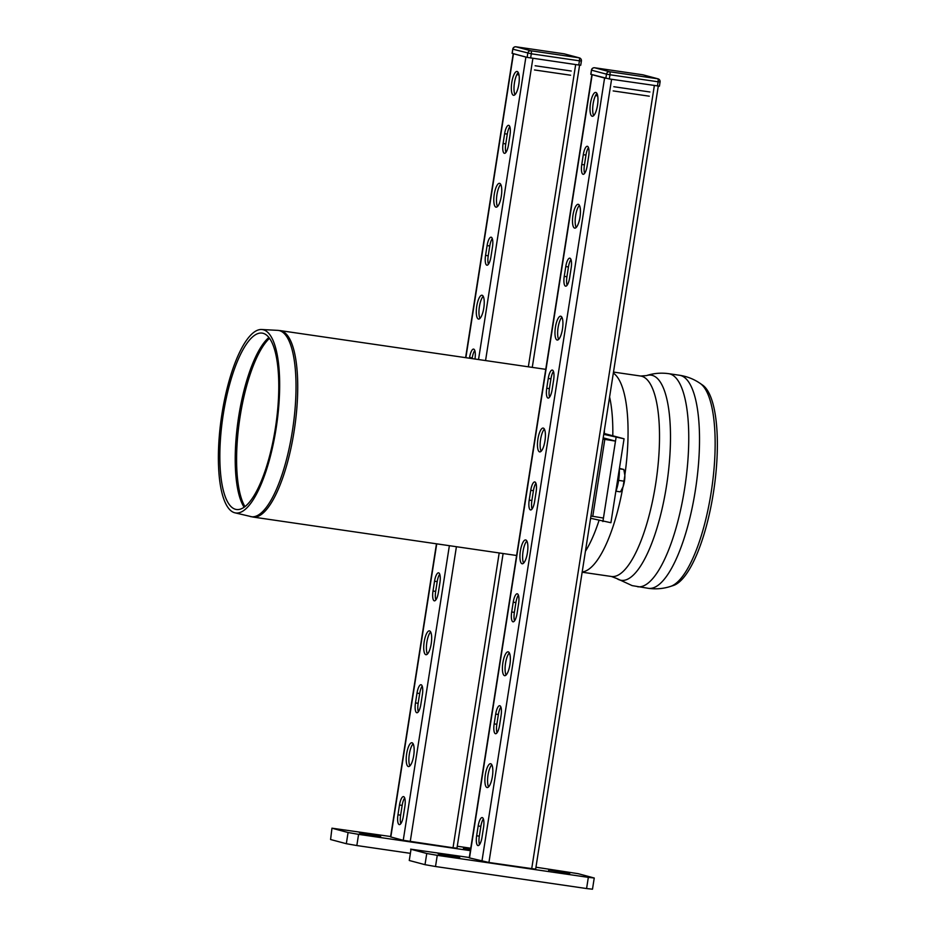 <?xml version="1.0" encoding="UTF-8"?>
<svg xmlns="http://www.w3.org/2000/svg" width="936" height="936" viewBox="0 0 936 936"><rect width="100%" height="100%" fill="white"/><g stroke="black" fill="none" stroke-linecap="round" stroke-linejoin="round"><path stroke-width="1.4" d="M380.648 836.491L359.494 832.97L380.624 836.679M470.527 849.724L463.437 848.297L470.621 849.104M409.991 853.293L356.827 845.547L358.582 834.35L348.075 832.525L346.32 843.71L356.827 845.547M346.32 843.71L330.584 839.522L331.952 828.184L390.628 836.527M331.952 828.184L330.584 839.522M470.761 848.215L457.271 846.249M332.339 828.325L348.075 832.525M358.582 834.35L470.387 850.66M519.024 75.055L516.906 74.494M571.241 71.019L535.146 65.754M570.586 75.219L534.491 69.954M512.238 53.352L527.144 57.388L578.764 65.017L580.741 65.227L581.396 61.039A2.831 2.831 0 0 0 579.325 57.856L579.325 57.856A2.831 2.703 -75.1 0 0 579.033 57.798L530.911 50.778A2.831 0.854 98.3 0 1 531.297 53.797L579.431 60.817A2.831 0.854 -81.7 0 0 579.033 57.798L564.127 53.82A2.831 0.854 -81.7 0 0 564.104 53.82L564.104 53.82A2.831 0.854 -81.7 0 0 564.069 53.82M527.144 57.388L527.799 53.188A2.831 2.703 -75.1 0 1 530.911 50.778L515.993 46.812A2.831 2.703 104.9 0 0 512.893 49.21L531.297 53.797L530.642 57.997M564.42 53.89A2.831 2.831 0 0 0 564.104 53.82L515.97 46.8A2.831 0.854 98.3 0 1 515.993 46.812L564.127 53.82A2.831 2.703 104.9 0 1 564.42 53.89L579.325 57.856M578.764 65.017L579.431 60.817L581.396 61.039M515.97 46.8A2.831 2.831 0 0 0 512.764 49.163L512.226 53.41M456.651 856.744L438.177 853.948L451.702 856.674L459.763 857.622L456.651 856.744L456.546 857.353M548.777 870L569.708 873.499L548.777 870L548.683 870.597M594.243 878.015L592.488 889.2L586.579 888.545L588.334 877.36L594.243 878.015L578.132 873.674L535.954 867.216M588.334 877.36L437.264 855.328L435.509 866.514L586.579 888.545M435.509 866.514L425.002 864.677L426.757 853.492L437.264 855.328M426.757 853.492L411.021 849.291L409.266 860.488L425.002 864.677M409.266 860.488L411.021 849.291M469.31 857.505L410.647 849.151M619.328 469.041A20.545 6.178 98.3 0 1 615.783 491.704M616.157 489.259A21.247 6.388 -81.7 0 0 618.111 480.601A21.247 6.388 -81.7 0 0 618.918 471.627M590.955 516.017L603.439 518.053L615.478 441.113L603.006 439.078M592.745 516.485L604.785 439.557M603.193 437.837L615.478 441.113M613.829 86.72L649.923 91.985M613.174 90.921L649.268 96.186M595.588 95.46L597.706 96.022M659.295 86.147L609.324 78.963L590.92 74.318M642.751 74.786A2.831 0.854 98.3 0 1 642.786 74.786A2.831 0.854 98.3 0 1 642.81 74.798A2.831 2.703 -75.1 0 1 643.102 74.857L658.008 78.823A2.831 2.703 104.9 0 0 657.715 78.764A2.831 0.854 98.3 0 1 658.113 81.783L609.98 74.763A2.831 0.854 -81.7 0 0 609.593 71.744A2.831 2.703 104.9 0 0 606.481 74.155L591.575 70.188A2.831 2.703 -75.1 0 1 594.688 67.778A2.831 0.854 -81.7 0 0 594.652 67.766L594.652 67.766A2.831 0.854 -81.7 0 0 594.617 67.766M643.102 74.857L643.102 74.857A2.831 2.831 0 0 0 642.786 74.786L594.652 67.766A2.831 2.831 0 0 0 591.447 70.13L590.92 74.377M659.962 81.958L658.113 81.783L657.458 85.983M609.324 78.963L609.98 74.763L606.481 74.155L605.826 78.355M603.743 434.339L624.066 438.797L610.915 522.721L590.604 518.275M603.895 433.415L624.066 438.797M602.901 521.551L616.04 437.627M221.937 414.051A92.652 27.858 98.3 0 1 261.624 329.507A92.652 27.858 98.3 0 1 276.588 425.295A92.652 27.858 98.3 0 1 234.889 512.811A92.652 27.858 98.3 0 1 221.937 414.051M223.259 414.367A89.131 26.805 98.3 0 1 261.436 333.04A89.131 26.805 98.3 0 1 275.827 425.178A89.131 26.805 98.3 0 1 235.72 509.359A89.131 26.805 98.3 0 1 223.259 414.367M700.198 383.432L702.608 385.094A102.375 30.783 98.3 0 1 713.969 489.083A102.375 30.783 98.3 0 1 673.382 585.491L670.597 586.392C663.413 588.744 656.007 589.376 648.379 588.323A107.663 32.374 98.3 0 0 695.951 486.451A107.663 32.374 98.3 0 0 679.454 375.242C687.071 376.412 693.985 379.138 700.198 383.432A103.685 31.18 98.3 0 1 711.711 488.756A103.685 31.18 98.3 0 1 670.597 586.392M485.562 255.376L487.094 245.583A9.208 2.773 98.3 0 1 491.119 237.194A9.208 2.773 98.3 0 1 492.476 247.022L490.944 256.815A9.208 2.773 98.3 0 1 486.931 265.204A9.208 2.773 98.3 0 1 485.562 255.376L488.241 255.762A9.208 2.773 -81.7 0 0 488.428 264.244M492.289 238.54A9.208 2.773 -81.7 0 0 489.774 245.969L488.241 255.762M500.737 184.392A12.039 3.615 -81.7 0 0 496.876 195.109A12.039 3.615 -81.7 0 0 497.507 206.493M501.31 196.186A12.039 3.615 98.3 0 1 496.045 207.16A12.039 3.615 98.3 0 1 494.196 194.723A12.039 3.615 98.3 0 1 499.52 183.327A12.039 3.615 98.3 0 1 501.31 196.186M513.326 53.703L526.102 57.108M518.251 72.517A12.039 3.615 -81.7 0 0 514.39 83.246A12.039 3.615 -81.7 0 0 515.022 94.63M518.825 84.31A12.039 3.615 98.3 0 1 513.56 95.296A12.039 3.615 98.3 0 1 511.723 82.848A12.039 3.615 98.3 0 1 517.046 71.464A12.039 3.615 98.3 0 1 518.825 84.31M509.804 126.676A9.208 2.773 -81.7 0 0 507.289 134.105L505.756 143.898A9.208 2.773 -81.7 0 0 505.955 152.369M508.47 144.94A9.208 2.773 98.3 0 1 504.445 153.328A9.208 2.773 98.3 0 1 503.088 143.5L504.621 133.719A9.208 2.773 98.3 0 1 508.634 125.319A9.208 2.773 98.3 0 1 510.003 135.147L508.47 144.94M483.21 296.291A12.039 3.615 -81.7 0 0 479.349 307.02A12.039 3.615 -81.7 0 0 479.981 318.392M483.783 308.084A12.039 3.615 98.3 0 1 478.518 319.059A12.039 3.615 98.3 0 1 476.681 306.622A12.039 3.615 98.3 0 1 482.005 295.238A12.039 3.615 98.3 0 1 483.783 308.084M469.462 358.219L469.579 357.482A9.208 2.773 98.3 0 1 473.593 349.093A9.208 2.773 98.3 0 1 474.961 358.921L474.938 359.014M474.763 350.45A9.208 2.773 -81.7 0 0 472.247 357.88L472.13 358.605M439.721 574.189A9.208 2.773 -81.7 0 0 437.206 581.619L435.673 591.412A9.208 2.773 -81.7 0 0 435.872 599.882M430.654 631.929A12.039 3.615 -81.7 0 0 426.793 642.658A12.039 3.615 -81.7 0 0 427.424 654.042M422.206 686.088A9.208 2.773 -81.7 0 0 419.691 693.517L418.158 703.31A9.208 2.773 -81.7 0 0 418.345 711.781M404.68 797.963A9.208 2.773 -81.7 0 0 402.164 805.393L400.631 815.186A9.208 2.773 -81.7 0 0 400.83 823.657M413.127 743.804A12.039 3.615 -81.7 0 0 409.278 754.533A12.039 3.615 -81.7 0 0 409.909 765.917M503.112 553.527L456.967 848.203L453.024 847.77L403.24 840.306L390.569 836.901L436.469 543.804M433.005 591.014L434.538 581.233A9.208 2.773 98.3 0 1 438.563 572.832A9.208 2.773 98.3 0 1 439.92 582.66L438.387 592.453A9.208 2.773 98.3 0 1 434.362 600.853A9.208 2.773 98.3 0 1 433.005 591.014L435.673 591.412M397.964 814.788L399.496 804.995A9.208 2.773 98.3 0 1 403.521 796.606A9.208 2.773 98.3 0 1 404.878 806.434L403.346 816.227A9.208 2.773 98.3 0 1 399.321 824.616A9.208 2.773 98.3 0 1 397.964 814.788L400.631 815.186M413.7 755.598A12.039 3.615 98.3 0 1 408.447 766.572A12.039 3.615 98.3 0 1 406.598 754.135A12.039 3.615 98.3 0 1 411.922 742.751A12.039 3.615 98.3 0 1 413.7 755.598M431.215 643.734A12.039 3.615 98.3 0 1 425.962 654.709A12.039 3.615 98.3 0 1 424.113 642.272A12.039 3.615 98.3 0 1 429.437 630.876A12.039 3.615 98.3 0 1 431.215 643.734M420.861 704.352A9.208 2.773 98.3 0 1 416.848 712.752A9.208 2.773 98.3 0 1 415.479 702.924L417.011 693.131A9.208 2.773 98.3 0 1 421.036 684.731A9.208 2.773 98.3 0 1 422.393 694.559L420.861 704.352M564.244 276.342L565.777 266.549A9.208 2.773 98.3 0 1 569.802 258.161A9.208 2.773 98.3 0 1 571.171 267.988L569.638 277.781A9.208 2.773 98.3 0 1 565.613 286.17A9.208 2.773 98.3 0 1 564.244 276.342L566.923 276.74A9.208 2.773 -81.7 0 0 567.122 285.211M570.972 259.518A9.208 2.773 -81.7 0 0 568.456 266.947L566.923 276.74M579.419 205.358A12.039 3.615 -81.7 0 0 575.558 216.087A12.039 3.615 -81.7 0 0 576.19 227.46M579.992 217.152A12.039 3.615 98.3 0 1 574.727 228.127A12.039 3.615 98.3 0 1 572.89 215.689A12.039 3.615 98.3 0 1 578.202 204.305A12.039 3.615 98.3 0 1 579.992 217.152M592.008 74.669L604.785 78.074M596.934 93.483A12.039 3.615 -81.7 0 0 593.073 104.212A12.039 3.615 -81.7 0 0 593.716 115.596M597.507 105.288A12.039 3.615 98.3 0 1 592.254 116.263A12.039 3.615 98.3 0 1 590.405 103.826A12.039 3.615 98.3 0 1 595.729 92.43A12.039 3.615 98.3 0 1 597.507 105.288M588.487 147.642A9.208 2.773 -81.7 0 0 585.971 155.072L584.438 164.865A9.208 2.773 -81.7 0 0 584.637 173.335M587.153 165.906A9.208 2.773 98.3 0 1 583.128 174.307A9.208 2.773 98.3 0 1 581.771 164.479L583.303 154.686A9.208 2.773 98.3 0 1 587.317 146.285A9.208 2.773 98.3 0 1 588.685 156.113L587.153 165.906M561.892 317.257A12.039 3.615 -81.7 0 0 558.031 327.986A12.039 3.615 -81.7 0 0 558.675 339.37M562.466 329.051A12.039 3.615 98.3 0 1 557.212 340.037A12.039 3.615 98.3 0 1 555.364 327.6A12.039 3.615 98.3 0 1 560.687 316.204A12.039 3.615 98.3 0 1 562.466 329.051M553.445 371.416A9.208 2.773 -81.7 0 0 550.93 378.846L549.397 388.639A9.208 2.773 -81.7 0 0 549.596 397.11M552.111 389.68A9.208 2.773 98.3 0 1 548.087 398.081A9.208 2.773 98.3 0 1 546.729 388.253L548.262 378.46A9.208 2.773 98.3 0 1 552.275 370.059A9.208 2.773 98.3 0 1 553.644 379.887L552.111 389.68M544.378 429.133A12.039 3.615 -81.7 0 0 540.517 439.861A12.039 3.615 -81.7 0 0 541.148 451.234M535.93 483.28A9.208 2.773 -81.7 0 0 533.415 490.721L531.882 500.503A9.208 2.773 -81.7 0 0 532.081 508.985M518.415 595.156A9.208 2.773 -81.7 0 0 515.9 602.585L514.367 612.378A9.208 2.773 -81.7 0 0 514.554 620.849M526.863 540.996A12.039 3.615 -81.7 0 0 523.002 551.725A12.039 3.615 -81.7 0 0 523.634 563.109M509.336 652.907A12.039 3.615 -81.7 0 0 505.475 663.624A12.039 3.615 -81.7 0 0 506.107 675.008M500.889 707.054A9.208 2.773 -81.7 0 0 498.373 714.484L496.84 724.277A9.208 2.773 -81.7 0 0 497.039 732.759M483.374 818.93A9.208 2.773 -81.7 0 0 480.858 826.359L479.326 836.152A9.208 2.773 -81.7 0 0 479.513 844.623M491.821 764.77A12.039 3.615 -81.7 0 0 487.96 775.499A12.039 3.615 -81.7 0 0 488.592 786.883M658.277 86.1L535.649 869.17L488.931 862.489L469.252 857.867L591.903 74.646M511.688 611.992L513.22 602.199A9.208 2.773 98.3 0 1 517.245 593.798A9.208 2.773 98.3 0 1 518.602 603.626L517.07 613.419A9.208 2.773 98.3 0 1 513.057 621.82A9.208 2.773 98.3 0 1 511.688 611.992L514.367 612.378M527.424 552.802A12.039 3.615 98.3 0 1 522.171 563.776A12.039 3.615 98.3 0 1 520.322 551.339A12.039 3.615 98.3 0 1 525.646 539.943A12.039 3.615 98.3 0 1 527.424 552.802M544.951 440.926A12.039 3.615 98.3 0 1 539.686 451.901A12.039 3.615 98.3 0 1 537.849 439.464A12.039 3.615 98.3 0 1 543.161 428.068A12.039 3.615 98.3 0 1 544.951 440.926M534.596 501.556A9.208 2.773 98.3 0 1 530.572 509.945A9.208 2.773 98.3 0 1 529.203 500.116L530.735 490.324A9.208 2.773 98.3 0 1 534.76 481.935A9.208 2.773 98.3 0 1 536.129 491.763L534.596 501.556M476.646 835.766L478.179 825.973A9.208 2.773 98.3 0 1 482.204 817.573A9.208 2.773 98.3 0 1 483.561 827.401L482.028 837.193A9.208 2.773 98.3 0 1 478.015 845.594A9.208 2.773 98.3 0 1 476.646 835.766L479.326 836.152M492.383 776.564A12.039 3.615 98.3 0 1 487.13 787.55A12.039 3.615 98.3 0 1 485.281 775.113A12.039 3.615 98.3 0 1 490.604 763.717A12.039 3.615 98.3 0 1 492.383 776.564M509.909 664.7A12.039 3.615 98.3 0 1 504.644 675.675A12.039 3.615 98.3 0 1 502.807 663.238A12.039 3.615 98.3 0 1 508.119 651.842A12.039 3.615 98.3 0 1 509.909 664.7M499.555 725.33A9.208 2.773 98.3 0 1 495.53 733.719A9.208 2.773 98.3 0 1 494.161 723.891L495.694 714.098A9.208 2.773 98.3 0 1 499.719 705.709A9.208 2.773 98.3 0 1 501.088 715.537L499.555 725.33M615.958 491.213L620.334 491.845L621.013 490.85L623.119 486.65L624.874 475.453L623.832 469.474L619.433 468.363M621.387 490.265A11.337 3.405 -81.7 0 0 621.598 489.949A11.337 3.405 -81.7 0 0 623.119 486.65A11.337 3.405 -81.7 0 0 624.874 475.453A11.337 3.405 -81.7 0 0 624.335 471.159L623.832 469.474L619.363 468.819M623.996 481.174L618.614 480.379M377.863 836.386L377.957 835.766M470.001 849.631L470.094 849.034M557.365 871.931L557.47 871.264M594.688 67.778L609.593 71.744L657.715 78.764L642.81 74.798L594.688 67.778M234.889 512.811L252.977 517.046A94.208 28.326 -81.7 0 0 294.606 427.916A94.208 28.326 -81.7 0 0 280.18 330.607L277.7 330.361A94.126 28.302 98.3 0 1 292.898 427.67A94.126 28.302 98.3 0 1 250.532 516.578A94.126 28.302 98.3 0 1 250.333 516.52M604.375 430.361A94.208 28.326 98.3 0 1 604.363 433.543M590.815 518.333A94.208 28.326 98.3 0 1 590.394 519.632M244.963 506.633A90.663 27.261 98.3 0 1 240.072 416.766A90.663 27.261 98.3 0 1 269.51 338.305M268.889 337.475A90.593 27.238 -81.7 0 0 238.692 416.567A90.593 27.238 -81.7 0 0 244.132 507.242M637.615 586.743A107.663 32.374 98.3 0 0 685.187 484.883A107.663 32.374 98.3 0 0 668.69 373.675C661.062 372.622 653.644 373.253 646.46 375.605A103.674 31.18 98.3 0 1 667.848 476.459A103.674 31.18 98.3 0 1 620.17 580.109A103.674 31.18 98.3 0 1 616.859 578.553L632.139 585.62L648.379 588.323M646.46 375.605L640.645 376.026A101.287 30.455 98.3 0 1 656.159 480.648A101.287 30.455 98.3 0 1 611.407 576.482L616.859 578.553M613.337 373.09A101.287 30.455 98.3 0 1 624.862 474.973M622.861 487.375A101.287 30.455 98.3 0 1 582.192 571.943M609.593 396.969A96.736 29.086 98.3 0 1 612.799 435.79M599.005 520.51A96.736 29.086 98.3 0 1 585.433 551.257M487.094 245.583L489.774 245.969M503.088 143.5L505.756 143.898M504.621 133.719L507.289 134.105M469.579 357.482L472.247 357.88M434.538 581.233L437.206 581.619M399.496 804.995L402.164 805.393M415.479 702.924L418.158 703.31M417.011 693.131L419.691 693.517M453.024 847.77L499.192 552.954M528.349 366.807L575.675 64.561M410.249 841.522L456.417 546.718M485.562 360.571L532.888 58.325M403.24 840.306L449.374 545.688M478.53 359.541L525.892 57.061M390.815 836.995L436.726 543.851M465.871 357.692L513.466 53.75M565.777 266.549L568.456 266.947M581.771 164.479L584.438 164.865M583.303 154.686L585.971 155.072M546.729 388.253L549.397 388.639M548.262 378.46L550.93 378.846M513.22 602.199L515.9 602.585M529.203 500.116L531.882 500.503M530.735 490.324L533.415 490.721M478.179 825.973L480.858 826.359M494.161 723.891L496.84 724.277M495.694 714.098L498.373 714.484M531.707 868.737L654.358 85.527M488.931 862.489L611.582 79.291M481.923 861.272L604.586 78.027M469.498 857.961L592.16 74.716M512.764 49.163L512.109 53.364M659.424 86.206L660.079 82.005A2.831 2.831 0 0 0 658.008 78.823M590.791 74.33L591.447 70.13M261.624 329.507L277.7 330.361M252.977 517.046L516.602 555.493M280.18 330.607L545.758 369.346M582.157 572.212L611.407 576.482M613.501 372.072L640.645 376.026M668.69 373.675L679.454 375.242M532.268 367.38L579.595 65.134M465.613 357.657L513.22 53.668M621.598 489.949L621.013 490.85"/></g></svg>
